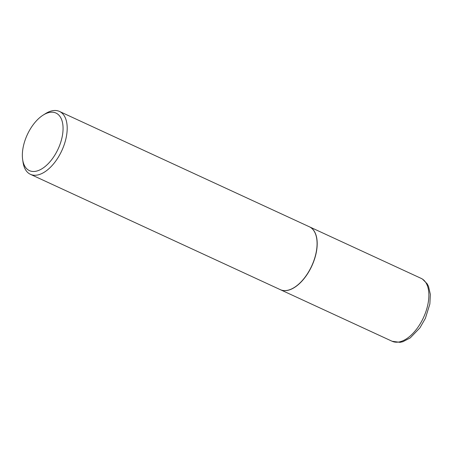 <?xml version="1.0" encoding="UTF-8"?>
<svg xmlns="http://www.w3.org/2000/svg" width="453" height="453" viewBox="0 0 453 453"><rect width="100%" height="100%" fill="white"/><g stroke="black" fill="none" stroke-linecap="round" stroke-linejoin="round"><path stroke-width="0.68" d="M280.379 289.688A34.632 18.556 -65.2 0 0 280.435 289.716A34.632 18.556 -65.2 0 0 311.364 266.976A34.632 18.556 -65.2 0 0 310.441 227.344A34.632 18.556 -65.2 0 0 309.467 226.828A34.632 18.556 -65.2 0 0 309.41 226.8M294.371 287.423A34.485 18.477 -65.2 0 0 294.427 287.383A34.485 18.477 -65.2 0 0 310.843 267.859A34.485 18.477 -65.2 0 0 316.766 238.986A34.485 18.477 -65.2 0 0 316.76 238.924M22.65 159.569L23.041 162.248A34.632 18.556 -65.2 0 0 30.436 174.326L280.328 289.665A34.632 18.556 -65.2 0 0 294.314 287.457A34.632 18.556 -65.2 0 0 310.798 267.848A34.632 18.556 -65.2 0 0 316.749 238.856A34.632 18.556 -65.2 0 0 309.354 226.777L59.468 111.432A34.632 18.556 -65.2 0 0 45.476 113.641L43.182 115.079A31.699 16.988 -65.2 0 0 28.097 133.029A31.699 16.988 -65.2 0 0 22.65 159.569A31.699 16.988 -65.2 0 0 36.704 171.064A31.699 16.988 -65.2 0 0 57.31 150.656A31.699 16.988 -65.2 0 0 61.546 119.428A31.699 16.988 -65.2 0 0 43.182 115.079M30.436 174.326A34.632 18.556 -65.2 0 0 60.912 152.508A34.632 18.556 -65.2 0 0 59.468 111.432M421.148 278.38L422.428 279.054L427.156 283.776L428.51 286.375L430.35 294.388L429.857 304.003L425.395 318.329L419.931 327.836L410.259 337.893L402.893 341.709L400.039 342.349L392.122 341.268A34.632 18.556 -65.2 0 0 423.045 318.527A34.632 18.556 -65.2 0 0 422.122 278.895A34.632 18.556 -65.2 0 0 421.148 278.38L309.467 226.828M392.122 341.268L280.435 289.716"/></g></svg>
